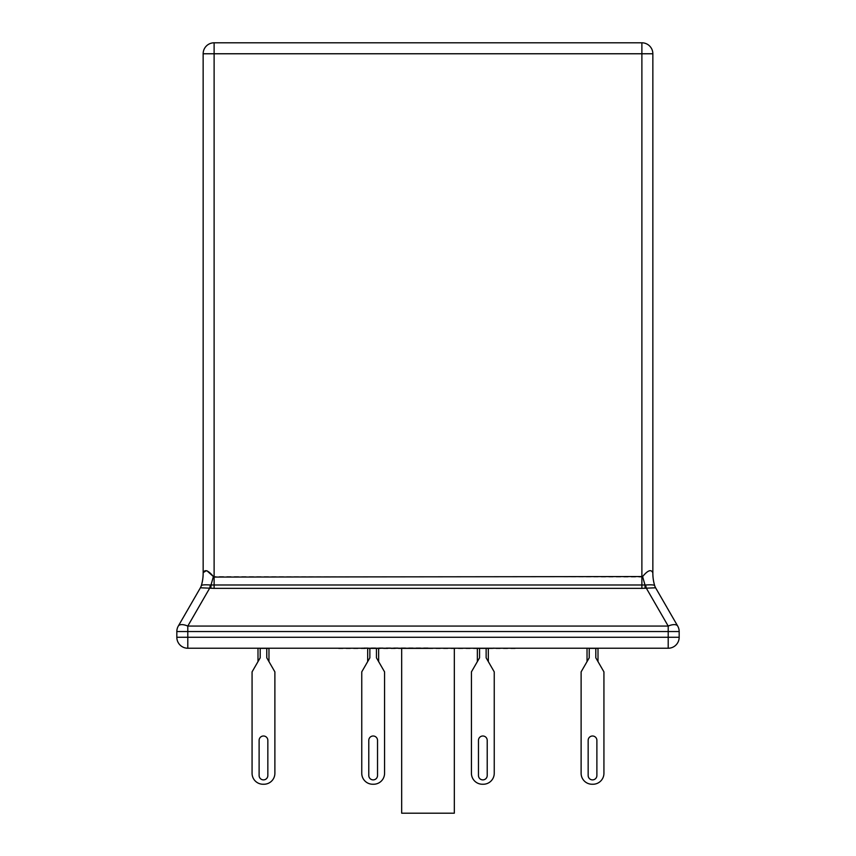 <?xml version="1.0" encoding="UTF-8"?>
<svg xmlns="http://www.w3.org/2000/svg" width="856" height="856" viewBox="0 0 856 856"><rect width="100%" height="100%" fill="white"/><g stroke="black" fill="none" stroke-linecap="round" stroke-linejoin="round"><path stroke-width="0.64" stroke-dasharray="4.28 3.21" d="M557.973 648.238L627.073 648.238M228.927 648.238L298.027 648.238M338.612 648.677L517.388 648.677M428 648.238L362.195 648.238L428 648.238M428 647.799L362.195 647.799L428 647.799M598.002 648.677L595.808 648.677L598.002 648.677L595.808 648.677L598.002 648.677L595.808 648.677L598.002 648.677L595.808 648.677L598.002 648.677L598.002 661.613L598.002 648.677L598.002 661.613L595.808 657.815L598.002 661.613L598.002 648.677L598.002 661.613L595.808 657.815L598.002 661.613L598.002 648.677L598.002 661.613L595.808 657.815L598.002 661.613M592.085 784.246A10.968 10.968 0 0 1 581.117 773.278A10.968 10.968 0 0 0 592.085 784.246L592.962 784.246L592.085 784.246A10.968 10.968 0 0 1 581.117 773.278L581.117 671.874L589.228 657.815L587.034 661.613L587.034 648.677L587.034 661.613L589.228 657.815L581.117 671.874L581.117 773.278A10.968 10.968 0 0 0 592.085 784.246A10.968 10.968 0 0 1 581.117 773.278A10.968 10.968 0 0 0 592.085 784.246L592.962 784.246L592.085 784.246A10.968 10.968 0 0 1 581.117 773.278L581.117 671.874L589.228 657.815L587.034 661.613L589.228 657.815L589.228 648.677L595.808 648.677L595.808 657.815L595.808 648.677L595.808 657.815L595.808 648.677L595.808 657.815L595.808 648.677L595.808 657.815L603.929 671.874L603.929 773.278A10.968 10.968 0 0 1 592.962 784.246A10.968 10.968 0 0 0 603.929 773.278L603.929 671.874L595.808 657.815L603.929 671.874L595.808 657.815L603.929 671.874L603.929 773.278A10.968 10.968 0 0 1 592.962 784.246A10.968 10.968 0 0 0 603.929 773.278A10.968 10.968 0 0 1 592.962 784.246A10.968 10.968 0 0 0 603.929 773.278L603.929 671.874L595.808 657.815L603.929 671.874M581.117 773.278L581.117 671.874L589.228 657.815L587.034 661.613L587.034 648.677L587.034 661.613L589.228 657.815L581.117 671.874L589.228 657.815L589.228 648.677L595.808 648.677M488.327 648.677L486.133 648.677L488.327 648.677L486.133 648.677L488.327 648.677L486.133 648.677L488.327 648.677L488.327 661.613L488.327 648.677L488.327 661.613L486.133 657.815L488.327 661.613L488.327 648.677L488.327 661.613L486.133 657.815L488.327 661.613M479.553 648.677L479.553 657.815L479.553 648.677L479.553 657.815L471.431 671.874L479.553 657.815L471.431 671.874L471.431 773.278A10.968 10.968 0 0 0 482.399 784.246L483.276 784.246L482.399 784.246A10.968 10.968 0 0 1 471.431 773.278A10.968 10.968 0 0 0 482.399 784.246A10.968 10.968 0 0 1 471.431 773.278L471.431 671.874L479.553 657.815L479.553 648.677L486.133 648.677L486.133 657.815L486.133 648.677L486.133 657.815L486.133 648.677L486.133 657.815L494.244 671.874L494.244 773.278A10.968 10.968 0 0 1 483.276 784.246A10.968 10.968 0 0 0 494.244 773.278L494.244 671.874L486.133 657.815L494.244 671.874L486.133 657.815L494.244 671.874L494.244 773.278A10.968 10.968 0 0 1 483.276 784.246A10.968 10.968 0 0 0 494.244 773.278A10.968 10.968 0 0 1 483.276 784.246L482.399 784.246A10.968 10.968 0 0 1 471.431 773.278L471.431 671.874L479.553 657.815L477.359 661.613L479.553 657.815L477.359 661.613L479.553 657.815L477.359 661.613L477.359 648.677L486.133 648.677L477.359 648.677L486.133 648.677L477.359 648.677L477.359 661.613L479.553 657.815L479.553 648.677L486.133 648.677M378.641 648.677L376.447 648.677L378.641 648.677L376.447 648.677L378.641 648.677L376.447 648.677L378.641 648.677L378.641 661.613L378.641 648.677L378.641 661.613L376.447 657.815L378.641 661.613L378.641 648.677L378.641 661.613L376.447 657.815L378.641 661.613M369.867 648.677L369.867 657.815L369.867 648.677L369.867 657.815L361.756 671.874L369.867 657.815L361.756 671.874L361.756 773.278A10.968 10.968 0 0 0 372.724 784.246L373.601 784.246L372.724 784.246A10.968 10.968 0 0 1 361.756 773.278A10.968 10.968 0 0 0 372.724 784.246A10.968 10.968 0 0 1 361.756 773.278L361.756 671.874L369.867 657.815L369.867 648.677L376.447 648.677L376.447 657.815L376.447 648.677L376.447 657.815L376.447 648.677L376.447 657.815L384.569 671.874L384.569 773.278A10.968 10.968 0 0 1 373.601 784.246A10.968 10.968 0 0 0 384.569 773.278L384.569 671.874L376.447 657.815L384.569 671.874L376.447 657.815L384.569 671.874L384.569 773.278A10.968 10.968 0 0 1 373.601 784.246A10.968 10.968 0 0 0 384.569 773.278A10.968 10.968 0 0 1 373.601 784.246L372.724 784.246A10.968 10.968 0 0 1 361.756 773.278L361.756 671.874L369.867 657.815L367.673 661.613L369.867 657.815L367.673 661.613L369.867 657.815L367.673 661.613L367.673 648.677L376.447 648.677L367.673 648.677L376.447 648.677L367.673 648.677L367.673 661.613L369.867 657.815L369.867 648.677L376.447 648.677M268.966 648.677L266.772 648.677L268.966 648.677L266.772 648.677L268.966 648.677L266.772 648.677L268.966 648.677L266.772 648.677L268.966 648.677L268.966 661.613L268.966 648.677L268.966 661.613L266.772 657.815L268.966 661.613L268.966 648.677L268.966 661.613L266.772 657.815L268.966 661.613L268.966 648.677L268.966 661.613L266.772 657.815L268.966 661.613M263.038 784.246A10.968 10.968 0 0 1 252.071 773.278A10.968 10.968 0 0 0 263.038 784.246L263.916 784.246L263.038 784.246A10.968 10.968 0 0 1 252.071 773.278L252.071 671.874L260.192 657.815L257.998 661.613L257.998 648.677L257.998 661.613L260.192 657.815L252.071 671.874L252.071 773.278A10.968 10.968 0 0 0 263.038 784.246A10.968 10.968 0 0 1 252.071 773.278A10.968 10.968 0 0 0 263.038 784.246L263.916 784.246L263.038 784.246A10.968 10.968 0 0 1 252.071 773.278L252.071 671.874L260.192 657.815L257.998 661.613L260.192 657.815L260.192 648.677L266.772 648.677L266.772 657.815L266.772 648.677L266.772 657.815L266.772 648.677L266.772 657.815L266.772 648.677L266.772 657.815L274.883 671.874L274.883 773.278A10.968 10.968 0 0 1 263.916 784.246A10.968 10.968 0 0 0 274.883 773.278L274.883 671.874L266.772 657.815L274.883 671.874L266.772 657.815L274.883 671.874L274.883 773.278A10.968 10.968 0 0 1 263.916 784.246A10.968 10.968 0 0 0 274.883 773.278A10.968 10.968 0 0 1 263.916 784.246A10.968 10.968 0 0 0 274.883 773.278L274.883 671.874L266.772 657.815L274.883 671.874M252.071 773.278L252.071 671.874L260.192 657.815L257.998 661.613L257.998 648.677L257.998 661.613L260.192 657.815L252.071 671.874L260.192 657.815L260.192 648.677L266.772 648.677M206.938 570.781L203.161 572.942A43.87 43.399 18.4 0 1 201.374 585.515A10.968 10.968 -150 0 1 200.368 587.847L178.305 626.068A10.968 10.968 0 0 0 176.828 631.546L176.828 637.271A10.968 10.968 0 0 0 187.796 648.238L668.204 648.238A10.968 10.968 0 0 0 679.172 637.271L679.172 631.546A10.968 10.968 0 0 0 677.695 626.068L655.6 587.794A10.968 10.828 -30 0 1 654.615 585.515C653.909 584.83 650.913 584.659 645.638 584.99L210.362 584.99C205.108 584.659 202.112 584.83 201.385 585.515L201.374 585.472A43.87 43.87 0 0 0 203.15 573.124L203.15 53.768A10.968 10.968 0 0 1 214.118 42.8L641.882 42.8A10.968 10.968 0 0 1 652.85 53.768L641.882 53.768L641.882 577.072L213.39 576.548A43.87 2.825 105.5 0 1 211.015 584.905L210.876 588.297L214.118 588.361L641.882 588.361L655.6 587.794M482.838 648.238L448.287 648.238L482.838 648.238M641.882 588.361L641.882 577.072L642.61 576.548C647.853 570.224 651.266 569.015 652.839 572.942L652.85 53.768M259.111 775.515A4.366 4.366 0 0 0 263.477 779.88A4.366 4.366 0 0 0 267.842 775.515L267.842 740.376A4.366 4.366 0 0 0 263.477 736A4.366 4.366 0 0 0 259.111 740.376L259.111 775.515A4.366 4.366 0 0 0 263.477 779.88A4.366 4.366 0 0 0 267.842 775.515L267.842 740.376L267.842 775.515A4.366 4.366 0 0 1 263.477 779.88A4.366 4.366 0 0 1 259.111 775.515A4.366 4.366 0 0 0 263.477 779.88A4.366 4.366 0 0 0 267.842 775.515L267.842 740.376A4.366 4.366 0 0 0 263.477 736A4.366 4.366 0 0 0 259.111 740.376L259.111 775.515L259.111 740.376A4.366 4.366 0 0 1 263.477 736A4.366 4.366 0 0 1 267.842 740.376L267.842 775.515M257.998 648.677L257.998 661.613L260.192 657.815L257.998 661.613L257.998 648.677L257.998 661.613M267.842 740.376A4.366 4.366 0 0 0 263.477 736A4.366 4.366 0 0 0 259.111 740.376M252.071 671.874L260.192 657.815L260.192 648.677M263.916 784.246A10.968 10.968 0 0 0 274.883 773.278M368.786 775.515A4.366 4.366 0 0 0 373.163 779.88A4.366 4.366 0 0 0 377.528 775.515L377.528 740.376A4.366 4.366 0 0 0 373.163 736A4.366 4.366 0 0 0 368.786 740.376L368.786 775.515A4.366 4.366 0 0 0 373.163 779.88A4.366 4.366 0 0 0 377.528 775.515L377.528 740.376L377.528 775.515A4.366 4.366 0 0 1 373.163 779.88A4.366 4.366 0 0 1 368.786 775.515L368.786 740.376L368.786 775.515M377.528 740.376A4.366 4.366 0 0 0 373.163 736A4.366 4.366 0 0 0 368.786 740.376A4.366 4.366 0 0 1 373.163 736A4.366 4.366 0 0 1 377.528 740.376L377.528 775.515L377.528 740.376M367.673 648.677L367.673 661.613M478.472 775.515A4.366 4.366 0 0 0 482.838 779.88A4.366 4.366 0 0 0 487.214 775.515L487.214 740.376A4.366 4.366 0 0 0 482.838 736A4.366 4.366 0 0 0 478.472 740.376L478.472 775.515A4.366 4.366 0 0 0 482.838 779.88A4.366 4.366 0 0 0 487.214 775.515L487.214 740.376L487.214 775.515A4.366 4.366 0 0 1 482.838 779.88A4.366 4.366 0 0 1 478.472 775.515L478.472 740.376L478.472 775.515M487.214 740.376A4.366 4.366 0 0 0 482.838 736A4.366 4.366 0 0 0 478.472 740.376A4.366 4.366 0 0 1 482.838 736A4.366 4.366 0 0 1 487.214 740.376L487.214 775.515L487.214 740.376M477.359 648.677L477.359 661.613M588.158 775.515A4.366 4.366 0 0 0 592.523 779.88A4.366 4.366 0 0 0 596.889 775.515L596.889 740.376A4.366 4.366 0 0 0 592.523 736A4.366 4.366 0 0 0 588.158 740.376L588.158 775.515A4.366 4.366 0 0 0 592.523 779.88A4.366 4.366 0 0 0 596.889 775.515L596.889 740.376L596.889 775.515A4.366 4.366 0 0 1 592.523 779.88A4.366 4.366 0 0 1 588.158 775.515A4.366 4.366 0 0 0 592.523 779.88A4.366 4.366 0 0 0 596.889 775.515L596.889 740.376A4.366 4.366 0 0 0 592.523 736A4.366 4.366 0 0 0 588.158 740.376L588.158 775.515L588.158 740.376A4.366 4.366 0 0 1 592.523 736A4.366 4.366 0 0 1 596.889 740.376L596.889 775.515M587.034 648.677L587.034 661.613L589.228 657.815L587.034 661.613L587.034 648.677L587.034 661.613M596.889 740.376A4.366 4.366 0 0 0 592.523 736A4.366 4.366 0 0 0 588.158 740.376M581.117 671.874L589.228 657.815L589.228 648.677M592.962 784.246A10.968 10.968 0 0 0 603.929 773.278M201.385 585.515A10.968 10.828 -150 0 1 200.4 587.794L210.876 588.297M655.632 587.847L655.653 587.869A10.968 10.968 -30 0 1 654.626 585.515L654.615 585.515A43.87 43.399 161.6 0 1 652.839 572.942M677.695 626.068A10.968 4.901 -30 0 0 668.204 626.068L187.796 626.068A10.968 4.901 30 0 0 178.305 626.068M652.85 573.124A43.87 43.87 0 0 0 654.626 585.472A43.87 43.87 0 0 1 652.85 573.124M642.61 576.548A43.87 2.825 74.5 0 0 644.985 584.905L645.124 588.297M176.828 631.546L668.204 631.546L668.204 637.271L187.796 637.271L187.796 626.068L209.677 588.179A10.968 1.102 -79.9 0 0 210.362 584.99M679.172 631.546L668.204 631.546L668.204 626.068L646.323 588.179A10.968 1.102 -100.1 0 1 645.638 584.99M401.678 813.2L454.322 813.2M428 648.677L401.678 648.677L428 648.677M214.118 588.361L214.118 53.768L641.882 53.768L641.882 42.8M214.118 42.8L214.118 53.768L203.15 53.768M679.172 637.271L668.204 637.271L668.204 648.238M187.796 648.238L187.796 637.271L176.828 637.271M201.374 585.472A43.87 43.87 0 0 0 203.15 573.124M362.195 647.799L362.195 648.677M493.805 647.799L493.805 648.677"/><path stroke-width="1.28" d="M627.073 648.238L557.973 648.238M517.388 648.238L338.612 648.238M298.027 648.238L228.927 648.238M200.347 587.869A10.968 10.968 0 0 0 201.374 585.472A10.968 10.968 0 0 1 200.347 587.869L200.368 587.847A10.968 10.968 -150 0 0 201.374 585.515L201.374 585.515C202.091 584.83 205.087 584.659 210.362 584.99L645.638 584.99C650.892 584.659 653.888 584.83 654.615 585.515L654.626 585.515A10.968 10.828 -30 0 0 655.6 587.794L677.695 626.068A10.968 10.968 0 0 1 679.172 631.546L679.172 637.271L668.204 637.271L668.204 631.546L187.796 631.546L187.796 637.271L668.204 637.271L668.204 648.238L187.796 648.238A10.968 10.968 0 0 1 176.828 637.271L176.828 631.546A10.968 10.968 0 0 1 178.305 626.068L200.368 587.847A10.968 10.968 0 0 0 201.374 585.472L201.385 585.515A43.87 43.399 18.4 0 0 203.161 572.942L203.15 53.768L214.118 53.768L214.118 577.072L642.61 576.548C647.885 570.214 651.298 569.005 652.839 572.942L652.85 573.124A43.87 43.87 0 0 0 654.626 585.472L654.626 585.472A10.968 10.968 0 0 0 655.653 587.869A10.968 10.968 -30 0 1 654.626 585.515A43.87 43.399 161.6 0 1 652.839 572.942M655.6 587.794L641.882 588.361L641.882 53.768L214.118 53.768L214.118 42.8A10.968 10.968 0 0 0 203.15 53.768A10.968 10.968 0 0 1 214.118 42.8L641.882 42.8A10.968 10.968 0 0 1 652.85 53.768L652.85 573.124M259.111 775.515A4.366 4.366 0 0 0 263.477 779.88A4.366 4.366 0 0 0 267.842 775.515L267.842 740.376A4.366 4.366 0 0 0 263.477 736A4.366 4.366 0 0 0 259.111 740.376L259.111 775.515A4.366 4.366 0 0 0 263.477 779.88A4.366 4.366 0 0 0 267.842 775.515A4.366 4.366 0 0 1 263.477 779.88A4.366 4.366 0 0 1 259.111 775.515A4.366 4.366 0 0 0 263.477 779.88A4.366 4.366 0 0 0 267.842 775.515M263.038 784.246L263.916 784.246L263.038 784.246A10.968 10.968 0 0 1 252.071 773.278L252.071 671.874L260.192 657.815L260.192 648.677M257.998 661.613L257.998 648.677M268.966 648.677L268.966 661.613M263.916 784.246A10.968 10.968 0 0 0 274.883 773.278L274.883 671.874L266.772 657.815L266.772 648.677M267.842 740.376A4.366 4.366 0 0 0 263.477 736A4.366 4.366 0 0 0 259.111 740.376A4.366 4.366 0 0 1 263.477 736A4.366 4.366 0 0 1 267.842 740.376A4.366 4.366 0 0 0 263.477 736A4.366 4.366 0 0 0 259.111 740.376M252.071 671.874L252.071 773.278M274.883 671.874L274.883 773.278M368.786 775.515A4.366 4.366 0 0 0 373.163 779.88A4.366 4.366 0 0 0 377.528 775.515L377.528 740.376A4.366 4.366 0 0 0 373.163 736A4.366 4.366 0 0 0 368.786 740.376L368.786 775.515A4.366 4.366 0 0 0 373.163 779.88A4.366 4.366 0 0 0 377.528 775.515A4.366 4.366 0 0 1 373.163 779.88A4.366 4.366 0 0 1 368.786 775.515M376.447 648.677L376.447 657.815L384.569 671.874L384.569 773.278A10.968 10.968 0 0 1 373.601 784.246L372.724 784.246A10.968 10.968 0 0 1 361.756 773.278L361.756 671.874L369.867 657.815L369.867 648.677M367.673 661.613L367.673 648.677M378.641 648.677L378.641 661.613M377.528 740.376A4.366 4.366 0 0 0 373.163 736A4.366 4.366 0 0 0 368.786 740.376A4.366 4.366 0 0 1 373.163 736A4.366 4.366 0 0 1 377.528 740.376M361.756 671.874L361.756 773.278L361.756 671.874M384.569 671.874L384.569 773.278L384.569 671.874M478.472 775.515A4.366 4.366 0 0 0 482.838 779.88A4.366 4.366 0 0 0 487.214 775.515L487.214 740.376A4.366 4.366 0 0 0 482.838 736A4.366 4.366 0 0 0 478.472 740.376L478.472 775.515A4.366 4.366 0 0 0 482.838 779.88A4.366 4.366 0 0 0 487.214 775.515A4.366 4.366 0 0 1 482.838 779.88A4.366 4.366 0 0 1 478.472 775.515M486.133 648.677L486.133 657.815L494.244 671.874L494.244 773.278A10.968 10.968 0 0 1 483.276 784.246L482.399 784.246A10.968 10.968 0 0 1 471.431 773.278L471.431 671.874L479.553 657.815L479.553 648.677M477.359 661.613L477.359 648.677M488.327 648.677L488.327 661.613M487.214 740.376A4.366 4.366 0 0 0 482.838 736A4.366 4.366 0 0 0 478.472 740.376A4.366 4.366 0 0 1 482.838 736A4.366 4.366 0 0 1 487.214 740.376M471.431 671.874L471.431 773.278L471.431 671.874M494.244 671.874L494.244 773.278L494.244 671.874M588.158 775.515A4.366 4.366 0 0 0 592.523 779.88A4.366 4.366 0 0 0 596.889 775.515L596.889 740.376A4.366 4.366 0 0 0 592.523 736A4.366 4.366 0 0 0 588.158 740.376L588.158 775.515A4.366 4.366 0 0 0 592.523 779.88A4.366 4.366 0 0 0 596.889 775.515A4.366 4.366 0 0 1 592.523 779.88A4.366 4.366 0 0 1 588.158 775.515A4.366 4.366 0 0 0 592.523 779.88A4.366 4.366 0 0 0 596.889 775.515M592.085 784.246L592.962 784.246L592.085 784.246A10.968 10.968 0 0 1 581.117 773.278L581.117 671.874L589.228 657.815L589.228 648.677M587.034 661.613L587.034 648.677M598.002 648.677L598.002 661.613M592.962 784.246A10.968 10.968 0 0 0 603.929 773.278L603.929 671.874L595.808 657.815L595.808 648.677M596.889 740.376A4.366 4.366 0 0 0 592.523 736A4.366 4.366 0 0 0 588.158 740.376A4.366 4.366 0 0 1 592.523 736A4.366 4.366 0 0 1 596.889 740.376A4.366 4.366 0 0 0 592.523 736A4.366 4.366 0 0 0 588.158 740.376M581.117 671.874L581.117 773.278M603.929 671.874L603.929 773.278M203.161 572.942L203.161 572.942C204.734 569.015 208.147 570.224 213.39 576.548L206.938 570.781M210.876 588.297L211.015 584.905A43.87 2.825 105.5 0 0 213.39 576.548L214.118 577.072L214.118 588.361L200.4 587.794A10.968 10.828 -150 0 0 201.385 585.515M210.362 584.99A10.968 1.102 -79.9 0 1 209.677 588.179L187.796 626.068L187.796 631.546L176.828 631.546A10.968 10.968 0 0 1 178.305 626.068A10.968 4.901 30 0 1 187.796 626.068L668.204 626.068A10.968 4.901 -30 0 1 677.695 626.068A10.968 10.968 0 0 1 679.172 631.546L668.204 631.546L668.204 626.068L646.323 588.179A10.968 1.102 -100.1 0 1 645.638 584.99M668.204 648.238A10.968 10.968 0 0 0 679.172 637.271A10.968 10.968 0 0 1 668.204 648.238M645.124 588.297L644.985 584.905A43.87 2.825 74.5 0 1 642.61 576.548M201.374 585.472A43.87 43.87 0 0 0 203.15 573.124M654.626 585.472A10.968 10.968 0 0 0 655.653 587.869A10.968 10.968 0 0 1 654.626 585.472M454.322 648.677L454.322 813.2L401.678 813.2L401.678 648.677M641.882 42.8L641.882 53.768L652.85 53.768A10.968 10.968 0 0 0 641.882 42.8M641.882 588.361L214.118 588.361M176.828 637.271L187.796 637.271L187.796 648.238A10.968 10.968 0 0 1 176.828 637.271"/></g></svg>
